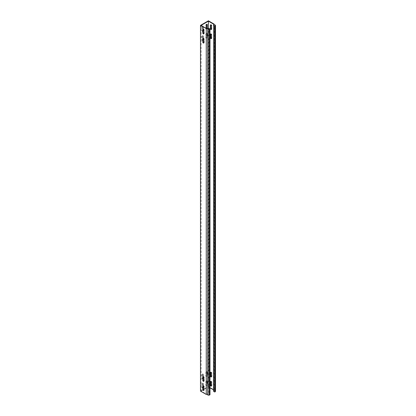 <?xml version="1.0" encoding="UTF-8"?>
<svg xmlns="http://www.w3.org/2000/svg" width="416" height="416" viewBox="0 0 416 416"><rect width="100%" height="100%" fill="white"/><g stroke="black" fill="none" stroke-linecap="round" stroke-linejoin="round"><path stroke-width="0.31" stroke-dasharray="2.08 1.56" d="M206.747 380.999A0.785 0.452 120 0 0 206.19 381.956L206.19 385.247A0.785 0.452 120 0 0 206.352 385.606A0.785 0.452 120 0 0 206.955 385.398A0.785 0.452 120 0 0 207.298 384.608L207.298 381.316A0.785 0.452 120 0 0 207.137 380.957A0.785 0.452 120 0 0 206.747 380.999M206.43 380.812A0.785 0.452 120 0 0 205.873 381.774L205.873 385.065A0.785 0.452 120 0 0 206.034 385.424A0.785 0.452 120 0 0 206.643 385.216A0.785 0.452 120 0 0 206.981 384.426L206.981 381.134A0.785 0.452 120 0 0 206.82 380.775A0.785 0.452 120 0 0 206.43 380.812M203.341 29.302L203.341 27.019A0.785 0.452 120 0 0 203.18 26.66A0.785 0.452 120 0 0 202.784 26.697A0.785 0.452 120 0 0 202.233 27.659L202.233 30.95A0.785 0.452 120 0 0 202.394 31.309A0.785 0.452 120 0 0 203.102 30.971M202.467 26.515A0.785 0.452 120 0 0 201.916 27.477L201.916 30.768A0.785 0.452 120 0 0 202.077 31.127A0.785 0.452 120 0 0 202.68 30.914A0.785 0.452 120 0 0 203.024 30.124L203.024 26.832A0.785 0.452 120 0 0 202.862 26.473A0.785 0.452 120 0 0 202.467 26.515M203.341 38.449L203.341 36.161A0.785 0.452 120 0 0 203.18 35.802A0.785 0.452 120 0 0 202.784 35.838A0.785 0.452 120 0 0 202.233 36.8L202.233 40.092A0.785 0.452 120 0 0 202.394 40.451A0.785 0.452 120 0 0 203.102 40.113M202.467 35.656A0.785 0.452 120 0 0 201.916 36.618L201.916 39.91A0.785 0.452 120 0 0 202.077 40.269A0.785 0.452 120 0 0 202.68 40.056A0.785 0.452 120 0 0 203.024 39.27L203.024 35.979A0.785 0.452 120 0 0 202.862 35.62A0.785 0.452 120 0 0 202.467 35.656M206.747 33.556A0.785 0.452 120 0 0 206.19 34.512L206.19 37.804A0.785 0.452 120 0 0 206.352 38.163A0.785 0.452 120 0 0 206.955 37.955A0.785 0.452 120 0 0 207.298 37.164L207.298 33.873A0.785 0.452 120 0 0 207.137 33.514A0.785 0.452 120 0 0 206.747 33.556M206.43 33.374A0.785 0.452 120 0 0 205.873 34.33L205.873 37.622A0.785 0.452 120 0 0 206.034 37.981A0.785 0.452 120 0 0 206.643 37.773A0.785 0.452 120 0 0 206.981 36.982L206.981 33.691A0.785 0.452 120 0 0 206.82 33.332A0.785 0.452 120 0 0 206.43 33.374M206.747 371.852A0.785 0.452 120 0 0 206.19 372.814L206.19 376.106A0.785 0.452 120 0 0 206.352 376.464A0.785 0.452 120 0 0 206.955 376.251A0.785 0.452 120 0 0 207.298 375.466L207.298 372.174A0.785 0.452 120 0 0 207.137 371.816A0.785 0.452 120 0 0 206.747 371.852M206.43 371.67A0.785 0.452 120 0 0 205.873 372.632L205.873 375.924A0.785 0.452 120 0 0 206.034 376.282A0.785 0.452 120 0 0 206.643 376.069A0.785 0.452 120 0 0 206.981 375.284L206.981 371.992A0.785 0.452 120 0 0 206.82 371.634A0.785 0.452 120 0 0 206.43 371.67M203.341 376.745L203.341 374.457A0.785 0.452 120 0 0 203.18 374.098A0.785 0.452 120 0 0 202.784 374.14A0.785 0.452 120 0 0 202.233 375.097L202.233 378.388A0.785 0.452 120 0 0 202.394 378.747A0.785 0.452 120 0 0 203.102 378.414M202.467 373.958A0.785 0.452 120 0 0 201.916 374.915L201.916 378.206A0.785 0.452 120 0 0 202.077 378.565A0.785 0.452 120 0 0 202.68 378.357A0.785 0.452 120 0 0 203.024 377.567L203.024 374.275A0.785 0.452 120 0 0 202.862 373.916A0.785 0.452 120 0 0 202.467 373.958M203.341 385.887L203.341 383.604A0.785 0.452 120 0 0 203.18 383.245A0.785 0.452 120 0 0 202.784 383.282A0.785 0.452 120 0 0 202.233 384.244L202.233 387.535A0.785 0.452 120 0 0 202.394 387.894A0.785 0.452 120 0 0 203.102 387.556M202.467 383.1A0.785 0.452 120 0 0 201.916 384.062L201.916 387.353A0.785 0.452 120 0 0 202.077 387.712A0.785 0.452 120 0 0 202.68 387.499A0.785 0.452 120 0 0 203.024 386.708L203.024 383.417A0.785 0.452 120 0 0 202.862 383.058A0.785 0.452 120 0 0 202.467 383.1M206.944 24.341A0.785 0.452 120 0 0 206.82 24.19A0.785 0.452 120 0 0 206.43 24.227A0.785 0.452 120 0 0 205.873 25.189L205.873 28.48A0.785 0.452 120 0 0 206.034 28.839A0.785 0.452 120 0 0 206.804 28.413M203.138 29.229A0.785 0.452 60 0 1 203.263 29.084A0.785 0.452 60 0 1 203.871 29.292A0.785 0.452 60 0 1 204.209 30.082L204.209 33.374A0.785 0.452 60 0 1 204.048 33.732A0.785 0.452 60 0 1 203.856 33.764M211.458 29.375A0.785 0.452 -120 0 0 211.65 29.344A0.785 0.452 -120 0 0 211.812 28.985L211.812 25.693A0.785 0.452 -120 0 0 211.468 24.903A0.785 0.452 -120 0 0 210.865 24.695A0.785 0.452 -120 0 0 210.74 24.84M203.138 376.672A0.785 0.452 60 0 1 203.263 376.522A0.785 0.452 60 0 1 203.871 376.735A0.785 0.452 60 0 1 204.209 377.52L204.209 380.812A0.785 0.452 60 0 1 204.048 381.17A0.785 0.452 60 0 1 203.856 381.207M211.458 376.818A0.785 0.452 -120 0 0 211.65 376.782A0.785 0.452 -120 0 0 211.812 376.423L211.812 373.131A0.785 0.452 -120 0 0 211.468 372.346A0.785 0.452 -120 0 0 210.865 372.133A0.785 0.452 -120 0 0 210.74 372.284M203.138 385.814A0.785 0.452 60 0 1 203.263 385.668A0.785 0.452 60 0 1 203.871 385.876A0.785 0.452 60 0 1 204.209 386.667L204.209 389.958A0.785 0.452 60 0 1 204.048 390.317A0.785 0.452 60 0 1 203.856 390.348M211.458 385.96A0.785 0.452 -120 0 0 211.65 385.928A0.785 0.452 -120 0 0 211.812 385.57L211.812 382.278A0.785 0.452 -120 0 0 211.468 381.488A0.785 0.452 -120 0 0 210.865 381.28A0.785 0.452 -120 0 0 210.74 381.425M203.138 38.376A0.785 0.452 60 0 1 203.263 38.225A0.785 0.452 60 0 1 203.871 38.433A0.785 0.452 60 0 1 204.209 39.224L204.209 42.515A0.785 0.452 60 0 1 204.048 42.874A0.785 0.452 60 0 1 203.856 42.905M211.458 38.516A0.785 0.452 -120 0 0 211.65 38.485A0.785 0.452 -120 0 0 211.812 38.126L211.812 34.835A0.785 0.452 -120 0 0 211.468 34.044A0.785 0.452 -120 0 0 210.865 33.836A0.785 0.452 -120 0 0 210.74 33.987M209.986 387.806L208.406 386.896L203.892 389.501M213.502 391.3L213.699 390.016L214.172 389.854L208.406 386.526L200.491 391.097M206.424 28.434L206.424 394.16L201.126 391.097L203.263 389.865M208.406 386.896L208.406 28.33M213.502 389.834L213.71 24.227M206.19 28.298L206.19 28.662A0.785 0.452 120 0 0 206.352 29.021A0.785 0.452 120 0 0 207.225 28.392M201.126 391.097L201.126 25.371M208.406 386.526L208.406 20.8M214.172 389.854L214.172 25.017M215.509 390.811L214.037 390.738L214.037 25.007M214.146 390.036L214.037 390.738M206.424 394.16L208.754 394.04L208.754 28.314M209.986 394.753L208.754 394.04M205.873 381.774L206.19 381.956M201.916 27.477L202.233 27.659M201.916 36.618L202.233 36.8M205.873 34.33L206.19 34.512M205.873 372.632L206.19 372.814M201.916 374.915L202.233 375.097M201.916 384.062L202.233 384.244M205.873 25.189L206.19 25.371M204.209 33.374L203.892 33.556M211.812 28.985L211.494 29.167M204.209 380.812L203.892 380.999M211.812 376.423L211.494 376.61M204.209 389.958L203.892 390.14M211.812 385.57L211.494 385.752M204.209 42.515L203.892 42.697M211.812 38.126L211.494 38.308M211.812 34.835L211.494 35.017M204.209 39.224L203.892 39.406M211.812 382.278L211.494 382.46M204.209 386.667L203.892 386.849M211.812 373.131L211.494 373.318M204.209 377.52L203.892 377.707M211.812 25.693L211.494 25.875M204.209 30.082L203.892 30.264M205.873 28.48L206.19 28.662M201.916 387.353L202.233 387.535M203.024 383.417L203.341 383.604M201.916 378.206L202.233 378.388M203.024 374.275L203.341 374.457M205.873 375.924L206.19 376.106M206.981 375.284L207.298 375.466M206.981 371.992L207.298 372.174M206.981 33.691L207.298 33.873M206.981 36.982L207.298 37.164M205.873 37.622L206.19 37.804M203.024 35.979L203.341 36.161M201.916 39.91L202.233 40.092M203.024 26.832L203.341 27.019M201.916 30.768L202.233 30.95M205.873 385.065L206.19 385.247M206.981 384.426L207.298 384.608M206.981 381.134L207.298 381.316M204.048 33.732L203.731 33.914M211.65 29.344L211.333 29.526M204.048 381.17L203.731 381.358M211.65 376.782L211.333 376.969M204.048 390.317L203.731 390.499M211.65 385.928L211.333 386.11M204.048 42.874L203.731 43.056M211.65 38.485L211.333 38.667M210.865 33.836L210.548 34.018M203.263 38.225L202.951 38.407M210.865 381.28L210.548 381.462M203.263 385.668L202.951 385.85M210.865 372.133L210.548 372.315M203.263 376.522L202.951 376.704M210.865 24.695L210.548 24.877M203.263 29.084L202.951 29.266M206.82 24.19L207.137 24.372M206.034 28.839L206.352 29.021M202.077 387.712L202.394 387.894M202.862 383.058L203.18 383.245M202.077 378.565L202.394 378.747M202.862 373.916L203.18 374.098M206.034 376.282L206.352 376.464M206.82 371.634L207.137 371.816M206.82 33.332L207.137 33.514M206.034 37.981L206.352 38.163M202.862 35.62L203.18 35.802M202.077 40.269L202.394 40.451M202.862 26.473L203.18 26.66M202.077 31.127L202.394 31.309M206.034 385.424L206.352 385.606M206.82 380.775L207.137 380.957"/><path stroke-width="0.62" d="M207.225 28.392A0.785 0.452 120 0 0 207.298 28.023L207.298 24.731A0.785 0.452 120 0 0 207.137 24.372A0.785 0.452 120 0 0 206.747 24.414A0.785 0.452 120 0 0 206.19 25.371L206.19 28.298M203.341 33.873A0.785 0.452 -120 0 0 203.731 33.914A0.785 0.452 -120 0 0 203.892 33.556L203.892 30.264A0.785 0.452 -120 0 0 203.554 29.474A0.785 0.452 -120 0 0 202.951 29.266A0.785 0.452 -120 0 0 202.784 29.624L202.784 32.916A0.785 0.452 -120 0 0 203.341 33.873M203.856 33.764A0.785 0.452 60 0 1 203.658 33.691A0.785 0.452 60 0 1 203.102 32.734L203.102 29.442A0.785 0.452 60 0 1 203.138 29.229M210.943 29.484A0.785 0.452 -120 0 0 211.333 29.526A0.785 0.452 -120 0 0 211.494 29.167L211.494 25.875A0.785 0.452 -120 0 0 211.156 25.085A0.785 0.452 -120 0 0 210.548 24.877A0.785 0.452 -120 0 0 210.387 25.236L210.387 28.527A0.785 0.452 -120 0 0 210.943 29.484M210.74 24.84A0.785 0.452 -120 0 0 210.704 25.054L210.704 28.345A0.785 0.452 -120 0 0 211.26 29.302A0.785 0.452 -120 0 0 211.458 29.375M203.341 381.316A0.785 0.452 -120 0 0 203.731 381.358A0.785 0.452 -120 0 0 203.892 380.999L203.892 377.707A0.785 0.452 -120 0 0 203.554 376.917A0.785 0.452 -120 0 0 202.951 376.704A0.785 0.452 -120 0 0 202.784 377.062L202.784 380.354A0.785 0.452 -120 0 0 203.341 381.316M203.856 381.207A0.785 0.452 60 0 1 203.658 381.134A0.785 0.452 60 0 1 203.102 380.172L203.102 376.88A0.785 0.452 60 0 1 203.138 376.672M210.943 376.927A0.785 0.452 -120 0 0 211.333 376.969A0.785 0.452 -120 0 0 211.494 376.61L211.494 373.318A0.785 0.452 -120 0 0 211.156 372.528A0.785 0.452 -120 0 0 210.548 372.315A0.785 0.452 -120 0 0 210.387 372.674L210.387 375.965A0.785 0.452 -120 0 0 210.943 376.927M210.74 372.284A0.785 0.452 -120 0 0 210.704 372.492L210.704 375.783A0.785 0.452 -120 0 0 211.26 376.745A0.785 0.452 -120 0 0 211.458 376.818M203.341 390.458A0.785 0.452 -120 0 0 203.731 390.499A0.785 0.452 -120 0 0 203.892 390.14L203.892 386.849A0.785 0.452 -120 0 0 203.554 386.058A0.785 0.452 -120 0 0 202.951 385.85A0.785 0.452 -120 0 0 202.784 386.209L202.784 389.501A0.785 0.452 -120 0 0 203.341 390.458M203.856 390.348A0.785 0.452 60 0 1 203.658 390.276A0.785 0.452 60 0 1 203.102 389.319L203.102 386.027A0.785 0.452 60 0 1 203.138 385.814M210.943 386.069A0.785 0.452 -120 0 0 211.333 386.11A0.785 0.452 -120 0 0 211.494 385.752L211.494 382.46A0.785 0.452 -120 0 0 211.156 381.67A0.785 0.452 -120 0 0 210.548 381.462A0.785 0.452 -120 0 0 210.387 381.82L210.387 385.112A0.785 0.452 -120 0 0 210.943 386.069M210.74 381.425A0.785 0.452 -120 0 0 210.704 381.638L210.704 384.93A0.785 0.452 -120 0 0 211.26 385.887A0.785 0.452 -120 0 0 211.458 385.96M203.341 43.02A0.785 0.452 -120 0 0 203.731 43.056A0.785 0.452 -120 0 0 203.892 42.697L203.892 39.406A0.785 0.452 -120 0 0 203.554 38.615A0.785 0.452 -120 0 0 202.951 38.407A0.785 0.452 -120 0 0 202.784 38.766L202.784 42.058A0.785 0.452 -120 0 0 203.341 43.02M203.856 42.905A0.785 0.452 60 0 1 203.658 42.838A0.785 0.452 60 0 1 203.102 41.876L203.102 38.584A0.785 0.452 60 0 1 203.138 38.376M210.943 38.631A0.785 0.452 -120 0 0 211.333 38.667A0.785 0.452 -120 0 0 211.494 38.308L211.494 35.017A0.785 0.452 -120 0 0 211.156 34.226A0.785 0.452 -120 0 0 210.548 34.018A0.785 0.452 -120 0 0 210.387 34.377L210.387 37.669A0.785 0.452 -120 0 0 210.943 38.631M210.74 33.987A0.785 0.452 -120 0 0 210.704 34.195L210.704 37.487A0.785 0.452 -120 0 0 211.26 38.449A0.785 0.452 -120 0 0 211.458 38.516M203.263 389.865L203.892 389.501M213.502 25.568L214.739 26.281L215.384 25.906L215.509 25.085L215.509 390.811L215.384 391.638L214.739 392.012L213.502 391.3L213.71 24.227L208.406 21.164L201.126 25.371L206.565 28.683L207.782 28.621L207.782 394.352L207.906 395.2L209.336 395.127L209.986 394.753L209.986 29.026L207.906 29.474L207.782 28.621M214.172 25.017L214.172 24.128L208.406 20.8L200.491 25.371L206.565 28.683M200.491 25.371L200.491 391.097L200.964 391.373L206.253 394.425L206.253 28.699M208.406 28.33L208.406 21.164M209.986 387.806L213.502 389.834M203.102 30.971A0.785 0.452 120 0 0 203.341 30.311L203.341 29.302M203.102 40.113A0.785 0.452 120 0 0 203.341 39.452L203.341 38.449M203.102 378.414A0.785 0.452 120 0 0 203.341 377.749L203.341 376.745M203.102 387.556A0.785 0.452 120 0 0 203.341 386.896L203.341 385.887M206.804 28.413A0.785 0.452 120 0 0 206.981 27.841L206.981 24.549A0.785 0.452 120 0 0 206.944 24.341M215.509 25.085L214.037 25.007L214.172 24.128M214.739 392.012L214.739 26.281M215.384 391.638L215.384 25.906M206.528 28.428L208.754 28.314L209.986 29.026M207.906 29.474L207.906 395.2M206.253 394.425L207.782 394.352M209.336 395.127L209.336 29.401M213.699 24.284L214.146 24.31M210.704 37.487L210.387 37.669M210.704 34.195L210.387 34.377M203.102 38.584L202.784 38.766M203.102 41.876L202.784 42.058M210.704 381.638L210.387 381.82M210.704 384.93L210.387 385.112M203.102 389.319L202.784 389.501M203.102 386.027L202.784 386.209M210.704 372.492L210.387 372.674M210.704 375.783L210.387 375.965M203.102 380.172L202.784 380.354M203.102 376.88L202.784 377.062M210.704 28.345L210.387 28.527M210.704 25.054L210.387 25.236M203.102 29.442L202.784 29.624M203.102 32.734L202.784 32.916M206.981 24.549L207.298 24.731M206.981 27.841L207.298 28.023"/></g></svg>
